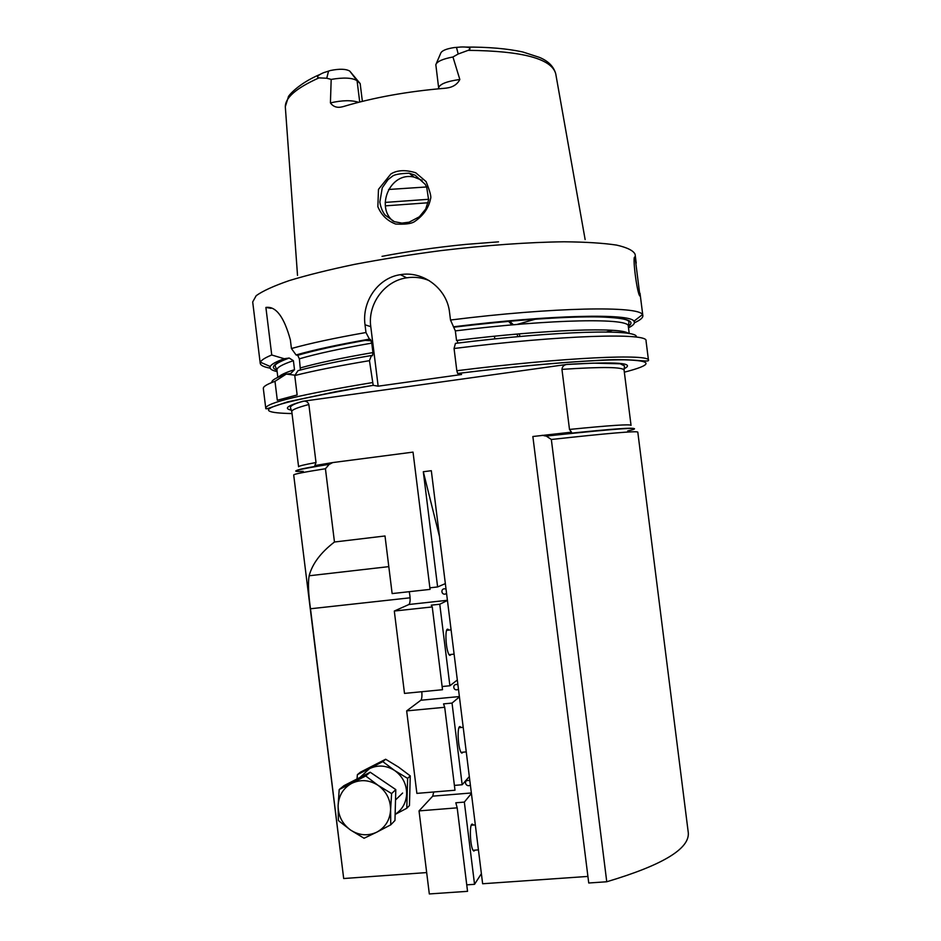<?xml version="1.0" encoding="UTF-8"?>
<svg xmlns="http://www.w3.org/2000/svg" width="941" height="941" viewBox="0 0 941 941"><rect width="100%" height="100%" fill="white"/><g stroke="black" fill="none" stroke-linecap="round" stroke-linejoin="round"><path stroke-width="1.41" d="M325.433 468.736L329.244 464.313L332.808 462.56L413.028 452.115L430.072 589.384L392.138 593.583L385.01 535.982L334.467 542.004L325.433 468.736C304.131 472.1 293.557 474.17 293.698 474.97L343.688 878.529L426.673 872.578M332.808 462.56L314.823 465.56L316.011 462.525L308.86 404.501C308.048 402.172 306.39 401.042 303.896 401.137L566.6 364.473C563.8 365.014 562.248 366.649 561.953 369.366L569.493 429.437L571.505 432.154L532.865 436.506L588.737 882.999L606.757 881.764L551.344 439.482L546.274 436.083L542.169 435.295M429.872 587.819L437.612 586.949L423.309 471.735L439.494 536.535M587.913 876.424L482.639 883.752L431.319 470.712L423.309 471.735M432.248 606.933L442.517 689.718L404.501 693.399L394.303 611.038L432.248 606.933L431.296 605.157L439.765 604.24L449.892 685.766L457.326 680.002M442.129 686.53L449.892 685.766M444.705 707.291L454.997 790.228L416.875 793.381L406.665 710.89L444.705 707.291L443.552 703.88L452.033 703.08L462.172 784.747L469.324 776.548M454.397 785.406L462.172 784.747M466.736 884.858L474.546 884.317L481.392 873.66M429.319 893.95L467.548 891.327L457.185 807.837L419.039 810.895L429.319 893.95M551.344 439.482C607.98 433.272 636.798 430.813 637.798 432.107L688.306 832.856C689.494 848.923 662.311 865.214 606.757 881.764M343.688 878.529L310.495 608.768C308.366 593.712 307.919 582.714 309.142 575.774C312.306 563.8 320.74 552.543 334.467 542.004M382.034 256.352C408.712 251.259 436.624 247.271 465.771 244.401L498.53 241.849M358.568 102.31C351.593 100.017 342.218 100.217 330.42 102.887C333.196 106.78 337.149 108.097 342.277 106.827L343.524 106.509C373.753 97.488 407.524 91.406 444.858 88.266L446.634 88.054C452.95 87.219 457.35 84.361 459.831 79.479L452.95 56.989L458.185 54.002L468.159 50.343C474.535 46.791 462.302 46.662 458.808 47.203L454.291 47.556C446.363 48.767 441.858 50.638 440.753 53.155L436.271 63.623M330.42 102.887L331.185 79.397L326.75 78.232L318.999 77.88C314.188 76.821 322.986 72.575 325.668 72.045L330.397 70.516C339.478 68.669 345.935 68.858 349.77 71.104L360.168 83.573L362.367 101.346M415.734 172.768L426.097 181.613C429.931 191.246 431.437 196.892 430.613 198.527C428.778 207.961 423.297 215.748 414.158 221.876C410.805 223.817 404.63 224.534 395.632 224.029C387.304 220.876 381.387 215.101 377.87 206.726L378.47 189.388L390.868 173.967C397.196 170.039 405.489 169.639 415.734 172.768M426.614 186.965L388.574 189.482M271.843 382.517C271.337 380.352 276.101 377.576 286.123 374.177L274.984 381.328L277.313 400.266L297.144 394.961L294.756 375.541C313.318 370.848 338.219 365.896 369.46 360.662L371.448 355.51L372.448 355.757L372.942 352.569L371.766 343.112L370.472 339.442L369.413 339.136L365.978 332.514L365.026 324.798C361.767 301.873 377.717 277.889 400.384 274.678C423.074 270.608 447.034 288.616 449.527 312.212L450.504 320.022C554.143 307.013 639.445 305.778 642.409 314.647L642.856 315.717C643.021 317.787 640.209 320.14 634.422 322.775M636.292 337.113C639.539 328.856 558.213 330.573 455.444 343.371L454.056 348.499L456.82 370.73L457.644 373.471L461.584 374.506L378.153 386.186L373.189 385.34L336.96 391.432L287.546 401.878L268.514 408.265C266.362 409.006 265.433 408.97 265.75 408.171L263.327 388.539C263.057 386.633 266.938 384.234 274.984 381.328M277.136 371.589C271.584 370.378 269.291 368.684 270.243 366.508C271.29 364.32 275.936 361.732 284.217 358.733L289.169 358.027L293.392 360.685L294.509 369.672L290.698 373.518L286.123 374.177M270.138 368.154C263.892 367.014 260.586 365.426 260.234 363.367L260.41 362.226C261.245 360.156 265.021 357.745 271.737 354.992L284.217 358.733M454.056 348.499C562.447 334.902 648.878 332.608 646.032 340.865L648.502 360.497C647.726 362.473 630.788 357.851 596.453 360.485C559.366 362.391 513.092 366.719 457.644 373.471M450.504 320.022L455.338 330.891L456.538 340.466C546.909 329.303 622.048 326.986 628.329 333.432M453.386 326.809C550.591 314.717 630.458 313.235 633.928 321.21C635.387 323.081 633.575 325.28 628.494 327.821M630.494 324.445L628.282 325.292M612.556 330.315L606.416 331.997M292.039 413.57C243.26 412.57 270.314 403.16 373.189 385.34L369.46 360.662M294.756 375.541L298.015 370.636C315.611 365.884 340.089 360.838 371.448 355.51M271.737 354.992L265.891 307.436C275.925 306.001 284.076 316.835 290.369 339.913L291.428 348.523L296.074 354.957L297.697 355.298L299.379 358.827L300.402 370.001M296.074 354.957C313.635 349.899 338.078 344.629 369.413 339.136M291.428 348.523C309.918 343.347 334.773 338.007 365.978 332.514M509.704 321.234L513.398 324.774M519.103 333.879L520.079 336.478M635.093 257.281L639.962 296.086C637.01 294.168 631.893 253.27 635.081 257.269L635.093 257.281M422.121 180.307L414.016 177.096C390.268 171.344 375.247 207.044 393.185 221.206M508.611 321.328L511.869 324.904M517.009 334.055L517.856 336.678M457.338 340.36L457.667 343.089M378.153 386.186L370.778 326.668C367.519 304.119 384.469 280.912 406.688 277.818C414.487 276.63 422.003 277.56 429.261 280.641M265.891 307.436L270.984 308.319M394.385 221.688L401.936 223.099L409.123 222.182L419.357 216.795L425.685 209.078L428.625 199.939L426.708 187.177L425.226 184.354L415.122 175.191L409.206 173.215C399.725 173.52 394.02 174.603 392.115 176.449L387.998 179.66L382.269 187.777L379.846 202.08C380.729 207.408 382.469 211.725 385.069 215.042L394.385 221.688M349.77 71.104L357.074 80.691C352.31 77.738 343.677 77.303 331.185 79.397M359.721 102.004L357.074 80.691L360.168 83.573M459.831 79.479C446.704 81.314 439.635 84.114 438.647 87.878L435.824 64.658C437.036 61.459 442.752 58.907 452.95 56.989M474.546 884.317L464.336 802.097L455.82 802.779L457.185 807.837M409.241 591.689C410.511 598.217 410.429 602.487 408.97 604.487L394.303 611.038M433.73 791.981L432.719 796.145L419.039 810.895M421.827 691.717C422.144 696.281 421.815 699.116 420.839 700.245L406.665 710.89M451.28 654.418L449.892 655.383C446.058 654.042 444.187 626.671 448.092 629.341L448.833 630.082M463.219 752.165L461.855 753.118C458.067 751.765 456.538 724.052 460.372 726.758L461.102 727.511M475.193 850.123L473.852 851.064C470.135 849.711 468.9 821.552 472.653 824.269L473.382 825.057M437.612 586.949L445.352 583.608M447.445 600.464L439.765 604.24M459.42 696.893L452.033 703.08M471.417 793.463L464.336 802.097M446.034 589.078C439.882 587.078 441.082 596.759 446.575 593.5M457.914 684.766C451.751 682.672 452.95 692.376 458.467 689.2M469.83 780.618L468.124 780.43C462.854 780.536 466.395 787.923 470.382 785.053M339.195 789.558L338.113 805.649L338.384 820.587L350.534 830.021L364.061 838.255L376.765 832.173C367.872 836.243 359.121 835.526 350.534 830.021C342.324 823.951 338.184 815.823 338.113 805.649C338.713 795.521 343.277 788.087 351.781 783.324C360.626 779.195 369.378 779.854 378.035 785.312L365.731 775.972L339.195 789.558L343.959 785.664L370.189 772.22L395.796 789.605L394.961 820.493L390.762 824.822L390.597 809.789C389.962 819.999 385.351 827.457 376.765 832.173L390.762 824.822M355.133 779.936L360.462 777.207M377.694 777.313L388.657 784.747M395.549 798.78L395.244 810.036M378.035 785.312C386.328 791.369 390.515 799.521 390.597 809.789L391.609 793.569L378.035 785.312M395.796 789.605L391.609 793.569M370.189 772.22L365.731 775.972M406.794 808.26L407.618 778.383L394.55 770.444L382.822 761.622L357.392 774.655L360.403 772.196L385.645 759.246L398.408 767.009L410.252 775.878L409.453 805.531L406.794 808.26L395.126 814.435M357.392 774.655L357.004 778.983M407.618 778.383L410.252 775.878M382.822 761.622L385.645 759.246M406.665 793.769C406.559 784.041 402.583 776.301 394.714 770.55M394.55 770.444C386.28 765.292 377.929 764.692 369.484 768.644L360.109 777.337M395.126 814.353C402.289 809.66 406.136 802.861 406.653 793.969M297.521 275.395L285.37 107.592C284.582 98.17 295.792 88.266 318.999 77.88M468.159 50.343C522.69 50.932 551.885 58.789 555.755 73.916L585.137 239.579M278.665 376.988C280.418 374.941 285.699 372.495 294.509 369.672M294.992 375.188L283.676 373.742M277.842 377.353L276.948 370.107C276.595 367.625 282.077 364.496 293.392 360.685M276.96 370.189C269.667 367.543 273.619 363.497 288.793 358.062M456.82 370.73C565.247 357.145 651.513 353.487 648.502 360.497M457.691 373.483C528.207 364.755 593.971 359.544 624.459 359.815C653.254 360.626 653.219 364.743 624.342 372.177M455.338 330.891C553.049 318.811 630.529 317.858 628.306 326.339L629.023 322.022C628.259 321.257 630.47 318.117 600.182 316.941C569.082 316.188 513.174 319.952 454.221 327.15M622.671 331.514L620.46 332.538M454.185 327.139C511.975 320.281 558.389 316.835 593.43 316.799C625.106 317.282 636.728 320.493 628.317 326.421M291.451 410.147C283.453 408.641 287.323 405.665 303.061 401.207M561.953 369.366C602.687 366.672 623.401 366.966 624.095 370.225L624.459 365.884L620.19 363.791L593.606 363.144L566.6 364.473M303.896 401.137C295.251 403.348 290.745 405.465 290.381 407.488L291.792 411.617C291.545 409.935 297.238 407.571 308.86 404.501M567.117 364.39C616.884 361.52 635.869 362.955 624.071 368.719M265.75 408.171C266.268 402.795 301.755 394.279 372.189 382.634M300.497 367.884C317.305 363.097 341.454 357.992 372.942 352.569M299.379 358.827C316.164 353.863 340.301 348.617 371.766 343.112M297.591 355.275C314.753 350.228 339.031 344.947 370.425 339.43M260.234 363.367L252.694 301.943L256.187 295.686C262.68 291.004 273.713 285.958 289.31 280.571C307.436 275.078 329.232 269.667 354.71 264.339C381.811 259.21 410.405 254.646 440.482 250.671C485.662 245.26 528.948 242.19 564.071 241.79C585.773 241.99 603.275 243.084 616.59 245.095C627.271 247.542 633.434 250.624 635.104 254.305L636.222 263.115M569.493 429.437C610.074 425.379 630.588 424.026 631.046 425.379L624.095 370.225M291.792 411.617L298.591 466.783C298.462 466.089 304.272 464.666 316.011 462.525M428.696 199.28L385.187 202.409M428.12 202.762L385.363 205.856M371.272 340.807L365.143 340.36M535.523 319.14L516.927 324.469M365.026 324.798L370.778 326.668M328.562 71.057L326.75 78.232M456.479 47.344L458.185 54.002M329.244 464.313C296.333 469.641 287.664 471.994 303.237 471.359M627.659 430.954C648.655 426.308 621.53 428.026 546.274 436.083M330.432 463.878C309.095 467.277 297.815 469.5 296.591 470.524M633.893 428.508C630.482 427.39 600.829 429.872 544.945 435.965M309.142 575.774L388.809 566.635M310.495 608.768L410.111 597.806M471.359 792.969L432.719 796.145M459.384 696.552L420.839 700.245M447.422 600.287L408.97 604.487M465.43 47.074C488.367 46.956 507.564 48.614 523.02 52.049L539.393 57.366C548.321 61.047 553.779 66.564 555.755 73.916M285.323 106.604L288.334 97.041C287.723 96.511 297.685 83.914 319.799 74.527M276.948 370.107L275.195 366.084C274.948 365.626 274.184 363.579 289.169 358.027M270.243 366.508L260.41 362.226M629.223 333.585L628.306 326.339M633.928 321.21L642.409 314.647M370.472 339.442C339.054 344.971 314.788 350.264 297.697 355.298M642.856 315.717L640.021 293.263M494.813 338.913L494.484 336.208M400.384 274.678L406.688 277.818M409.206 173.215L414.016 177.096M438.647 87.878L438.694 88.795M471.911 824.328L472.653 824.269M459.596 726.828L460.372 726.758M447.293 629.423L448.092 629.341M475.323 824.904L471.312 825.21M478.428 849.888L473.123 850.276M402.619 793.04L395.714 799.791M463.207 727.322L459.008 727.699M466.254 751.894L461.114 752.353M451.092 629.847L446.704 630.305M454.115 654.136L449.151 654.63"/></g></svg>
